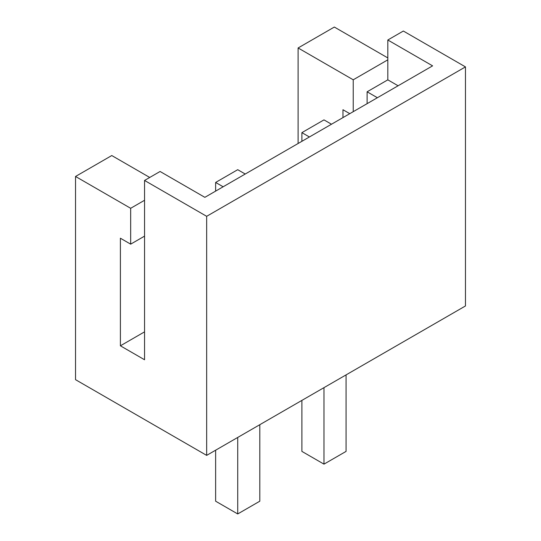 <?xml version="1.0" encoding="UTF-8"?>
<svg xmlns="http://www.w3.org/2000/svg" width="541" height="541" viewBox="0 0 541 541"><rect width="100%" height="100%" fill="white"/><g stroke="black" fill="none" stroke-linecap="round" stroke-linejoin="round"><path stroke-width="0.81" d="M223.142 186.78L215.636 182.445L237.722 169.691L245.229 174.026M215.636 182.445L215.636 191.115M144.548 331.863L120.4 345.807L144.548 359.751L144.548 180.451L160.082 171.483L204.856 197.337L432.597 65.853L387.823 40L387.823 79.845L398.088 85.776M298.105 143.5L298.105 47.966L334.338 27.05L387.823 57.928M144.548 200.278L130.665 208.292L75.537 176.467L75.537 379.674L206.662 455.38L206.662 216.312L144.548 180.451M75.537 176.467L111.771 155.544L149.729 177.462M206.662 455.38L465.463 305.963L465.463 66.895L403.349 31.033L387.823 40M309.411 136.974L301.898 132.64L301.898 141.309M301.898 132.64L323.985 119.886L331.491 124.22M349.784 113.664L342.96 109.728L342.96 117.6M367.116 103.656L367.116 91.794L377.388 97.725M353.232 111.669L353.232 79.797L298.105 47.966M130.665 208.292L130.665 244.153L120.4 238.223L120.4 345.807M367.116 91.794L387.823 79.845M206.662 216.312L465.463 66.895M387.823 59.828L353.232 79.797M144.548 236.14L130.665 244.153M301.898 400.394L301.898 451.397L323.985 464.144L323.985 387.64M346.071 374.893L346.071 451.397L323.985 464.144M237.722 437.446L237.722 513.95L215.636 501.203L215.636 450.2M259.802 424.699L259.802 501.203L237.722 513.95"/></g></svg>
